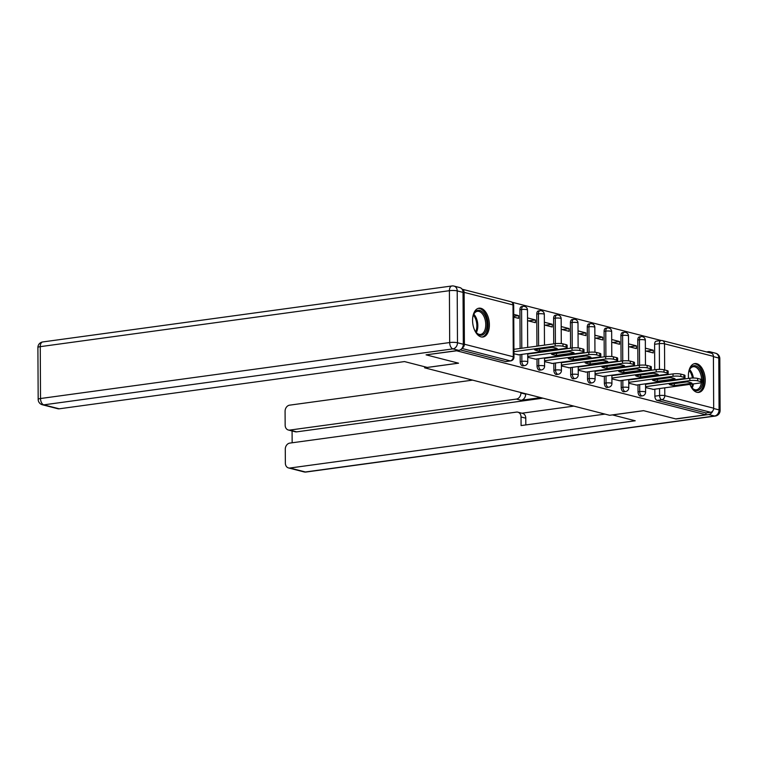 <?xml version="1.0" encoding="UTF-8"?>
<svg xmlns="http://www.w3.org/2000/svg" width="758" height="758" viewBox="0 0 758 758"><rect width="100%" height="100%" fill="white"/><g stroke="black" fill="none" stroke-linecap="round" stroke-linejoin="round"><path stroke-width="1.14" d="M638.009 384.865L638.037 391.848A3.733 2.122 82.2 0 0 640.216 396.064A3.733 2.122 82.2 0 0 640.709 396.093L642.377 395.865A3.733 2.122 -97.8 0 1 641.893 395.837A3.733 2.122 -97.8 0 1 639.714 391.621L639.676 384.628M621.172 380.544L621.209 387.528A3.733 2.122 82.2 0 0 623.389 391.744A3.733 2.122 82.2 0 0 623.872 391.772L625.54 391.545A3.733 2.122 -97.8 0 1 625.056 391.516A3.733 2.122 -97.8 0 1 622.877 387.3L622.839 380.308M604.334 376.224L604.372 383.207A3.733 2.122 82.2 0 0 606.552 387.423A3.733 2.122 82.2 0 0 607.035 387.452L608.712 387.224A3.733 2.122 -97.8 0 1 608.219 387.196A3.733 2.122 -97.8 0 1 606.049 382.979L606.012 375.987M587.497 371.903L587.535 378.886A3.733 2.122 82.2 0 0 589.715 383.103A3.733 2.122 82.2 0 0 590.198 383.131L591.875 382.904A3.733 2.122 -97.8 0 1 591.392 382.875A3.733 2.122 -97.8 0 1 589.212 378.659L589.174 371.666M570.67 367.583L570.698 374.566A3.733 2.122 82.2 0 0 572.877 378.782A3.733 2.122 82.2 0 0 573.37 378.81L575.038 378.583A3.733 2.122 -97.8 0 1 574.555 378.555A3.733 2.122 -97.8 0 1 572.375 374.338L572.337 367.346M553.833 363.262L553.871 370.245A3.733 2.122 82.2 0 0 556.04 374.461A3.733 2.122 82.2 0 0 556.533 374.49L558.201 374.262A3.733 2.122 -97.8 0 1 557.717 374.234A3.733 2.122 -97.8 0 1 555.538 370.018L555.5 363.025M536.996 358.941L537.034 365.924A3.733 2.122 82.2 0 0 539.213 370.141A3.733 2.122 82.2 0 0 539.696 370.169L541.373 369.942A3.733 2.122 -97.8 0 1 540.88 369.913A3.733 2.122 -97.8 0 1 538.701 365.697L538.673 358.705M520.159 354.621L520.196 361.604A3.733 2.122 82.2 0 0 522.376 365.82A3.733 2.122 82.2 0 0 522.859 365.849L524.536 365.621A3.733 2.122 -97.8 0 1 524.053 365.593A3.733 2.122 -97.8 0 1 521.874 361.376L521.836 354.384M480.913 308.298A14.544 8.262 82.2 0 0 479.009 308.184A14.544 8.262 82.2 0 0 472.632 322.065A14.544 8.262 82.2 0 0 481.055 336.884A14.544 8.262 82.2 0 0 482.96 337.007A14.544 8.262 82.2 0 0 489.336 323.116A14.544 8.262 82.2 0 0 480.913 308.298M689.951 384.382A14.544 8.262 82.2 0 0 696.886 392.274A14.544 8.262 82.2 0 0 698.791 392.398A14.544 8.262 82.2 0 0 705.167 378.507A14.544 8.262 82.2 0 0 696.744 363.688A14.544 8.262 82.2 0 0 694.84 363.575A14.544 8.262 82.2 0 0 688.548 378.403M661.165 340.503L512.029 302.224M713.411 356.345L664.52 343.8A3.733 2.994 -75.6 0 0 662.407 340.607L711.288 353.152A3.733 2.994 104.4 0 1 713.411 356.345L713.676 408.202A3.733 2.994 104.4 0 1 710.653 412.286L705.935 412.93L657.053 400.385A3.733 2.122 -97.8 0 1 654.874 396.169L654.836 389.176M654.741 369.781L654.609 344.303L659.318 343.658A3.733 2.122 -97.8 0 1 660.976 340.522L656.257 341.166A3.733 2.122 82.2 0 0 654.609 344.303M426.394 354.934L458.552 363.186L424.641 367.82L609.603 415.289L643.523 410.656L675.681 418.909L705.954 414.768L456.667 350.793L426.394 354.801M705.935 412.93L705.954 414.768M462.162 348.074A3.733 2.994 -75.6 0 0 464.389 344.227L464.123 292.37A3.733 2.994 -75.6 0 0 462.096 289.196L510.892 301.722A3.733 2.994 -75.6 0 1 513.005 304.915L464.123 292.37M513.952 353.778L518.766 354.81M513.753 317.128L518.567 318.36L518.557 315.612L513.753 316.276M527.739 357.312L535.593 359.131M527.54 320.662L535.404 322.681L535.394 319.933L528.411 320.89M544.566 361.632L552.43 363.452M544.377 324.983L552.241 327.001L552.222 324.253L545.248 325.21M561.403 365.953L569.267 367.772M561.214 329.304L569.078 331.322L569.059 328.574L562.085 329.531M578.24 370.274L586.105 372.093M578.051 333.624L585.906 335.642L585.896 332.895L578.913 333.852M595.077 374.594L602.932 376.413M594.878 337.945L602.743 339.963L602.733 337.215L595.75 338.172M611.905 378.915L619.769 380.734M611.715 342.265L619.58 344.284L619.561 341.536L612.587 342.493M628.742 383.235L636.606 385.055M628.553 346.586L636.417 348.604L636.398 345.856L629.424 346.813M637.904 365.47L637.772 339.982L639.439 339.755A3.733 2.122 -97.8 0 1 641.097 336.618L639.42 336.846A3.733 2.122 82.2 0 0 637.772 339.982M621.067 361.149L620.935 335.671L622.612 335.434A3.733 2.122 -97.8 0 1 624.26 332.298L622.583 332.525A3.733 2.122 82.2 0 0 620.935 335.671M604.23 356.829L604.098 331.35L605.775 331.113A3.733 2.122 -97.8 0 1 607.423 327.977L605.756 328.205A3.733 2.122 82.2 0 0 604.098 331.35M587.403 352.508L587.27 327.03L588.938 326.793A3.733 2.122 -97.8 0 1 590.596 323.657L588.919 323.884A3.733 2.122 82.2 0 0 587.27 327.03M570.566 348.187L570.433 322.709L572.101 322.472A3.733 2.122 -97.8 0 1 573.759 319.336L572.082 319.563A3.733 2.122 82.2 0 0 570.433 322.709M553.728 343.867L553.596 318.388L555.273 318.152A3.733 2.122 -97.8 0 1 556.922 315.015L555.244 315.243A3.733 2.122 82.2 0 0 553.596 318.388M536.929 346.16L536.759 314.068L538.436 313.831A3.733 2.122 -97.8 0 1 540.084 310.695L538.417 310.922A3.733 2.122 82.2 0 0 536.759 314.068M520.13 348.462L519.922 309.747L521.599 309.51A3.733 2.122 -97.8 0 1 523.247 306.374L521.58 306.602A3.733 2.122 82.2 0 0 519.922 309.747M424.632 366.739L424.641 367.82M645.579 387.556L653.443 389.375M645.39 350.907L653.244 352.925L653.235 350.177L646.261 351.134M653.235 350.177L645.371 348.159M636.398 345.856L628.534 343.838M619.561 341.536L611.706 339.518M602.733 337.215L594.869 335.197M585.896 332.895L578.032 330.876M569.059 328.574L561.195 326.556M552.222 324.253L544.367 322.235M535.394 319.933L527.53 317.915M518.557 315.612L513.744 314.381M460.248 349.874L505.539 361.5A3.733 2.122 82.2 0 0 506.031 361.528L510.74 360.884A3.733 2.122 -97.8 0 1 510.257 360.855L461.897 348.443M513.924 349.305L555.178 343.668A5.59 1.042 -0.3 0 1 562.976 343.876L566.103 344.672A5.59 1.042 -0.3 0 1 567.136 345.269L567.155 347.647A5.59 1.042 179.7 0 0 566.122 347.06L562.986 346.254A5.59 1.042 179.7 0 0 555.188 346.046L555.178 343.668M539.649 351.058L557.263 348.652A11.654 2.16 -0.3 0 0 552.194 347.344L534.58 349.76A11.654 2.16 -0.3 0 0 539.649 351.058L539.639 349.068M518.245 354.877L564.795 348.509A5.59 1.042 179.7 0 0 567.155 347.647M513.933 351.693L555.188 346.046M527.72 354.043L572.015 347.988A5.59 1.042 -0.3 0 1 579.813 348.187L582.94 348.993A5.59 1.042 -0.3 0 1 583.973 349.59L583.982 351.968A5.59 1.042 179.7 0 0 582.959 351.38L579.823 350.575A5.59 1.042 179.7 0 0 572.025 350.367L572.015 347.988M556.486 355.379L574.1 352.972A11.654 2.16 -0.3 0 0 569.031 351.665L551.417 354.081A11.654 2.16 -0.3 0 0 556.486 355.379L556.476 353.389M535.072 359.197L581.632 352.83A5.59 1.042 179.7 0 0 583.982 351.968M527.729 356.431L572.025 350.367M544.557 358.363L588.843 352.309A5.59 1.042 -0.3 0 1 596.65 352.508L599.777 353.313A5.59 1.042 -0.3 0 1 600.81 353.91L600.819 356.288A5.59 1.042 179.7 0 0 599.786 355.701L596.66 354.896A5.59 1.042 179.7 0 0 588.862 354.687L588.843 352.309M573.323 359.699L590.937 357.293A11.654 2.16 -0.3 0 0 585.868 355.985L568.244 358.401A11.654 2.16 -0.3 0 0 573.323 359.699L573.313 357.71M551.909 363.518L598.46 357.151A5.59 1.042 179.7 0 0 600.819 356.288M544.566 360.751L588.862 354.687M463.309 344.255L463.034 292.389L457.207 290.892L457.481 342.758L463.309 344.255A5.59 4.491 104.4 0 1 458.77 350.376L426.072 354.848L458.448 363.158L427.266 367.422L404.497 361.575L59.228 408.808A5.59 4.491 104.4 0 1 57.807 408.723L42.372 404.763A5.59 4.491 -75.6 0 0 43.793 404.848L59.228 408.808M454.033 286.098A5.59 5.59 0 0 0 451.891 285.974A5.59 3.174 82.2 0 0 449.409 290.693L40.259 346.652L40.525 398.519L449.684 342.55L449.409 290.693A5.59 1.042 179.7 0 1 457.207 290.892A5.59 4.491 -75.6 0 0 454.033 286.098L459.869 287.595A5.59 4.491 104.4 0 1 463.034 292.389M612.445 414.901L635.223 420.785L289.954 468.018L305.379 471.978L714.538 416.009L708.711 414.512L676.003 418.984L643.627 410.684L612.445 414.948M540.748 397.618L521.134 400.3L516.378 399.087L289.755 430.089L296.662 431.861A5.59 4.491 104.4 0 1 295.241 431.776L288.334 430.004A5.59 4.491 -75.6 0 0 289.755 430.089M516.378 399.087A5.59 4.491 -75.6 0 0 520.917 392.966L525.664 394.179A5.59 4.491 104.4 0 1 521.134 400.3M472.604 380.128L289.622 405.16A5.59 4.491 -75.6 0 0 285.084 411.281L285.16 425.21A5.59 4.491 -75.6 0 0 288.334 430.004M517.866 412.172L522.622 413.394A5.59 4.491 104.4 0 1 525.787 418.189L521.04 416.966A5.59 4.491 -75.6 0 0 517.866 412.172A5.59 4.491 -75.6 0 0 516.454 412.096L289.821 443.098A5.59 4.491 -75.6 0 0 285.283 449.219L285.359 463.147A5.59 4.491 -75.6 0 0 288.533 467.942A5.59 4.491 -75.6 0 0 289.954 468.018M292.086 430.97L292.152 442.776M521.04 416.966L521.087 425.579L604.979 414.105M712.188 353.588A5.59 4.491 -75.6 0 0 709.801 351.74A5.59 4.491 -75.6 0 0 708.379 351.655L706.494 351.92M708.711 414.512A5.59 4.491 -75.6 0 0 712.738 410.997M542.899 398.177L296.662 431.861M521.93 413.214L573.834 406.117M525.787 418.189L525.825 424.935M472.689 317.934A12.592 7.144 -97.8 0 1 473.646 314.399A12.592 7.144 -97.8 0 1 481.794 311.443A12.592 7.144 -97.8 0 1 487.053 324.632A12.592 7.144 -97.8 0 1 483.433 334.43A12.592 7.144 -97.8 0 1 476.119 332.459A12.592 7.144 -97.8 0 1 474.243 329.313M475.872 332.137A11.654 6.623 82.2 0 0 480.581 334.411A11.654 6.623 82.2 0 0 485.755 324.595A11.654 6.623 82.2 0 0 477.426 311.311A11.654 6.623 82.2 0 0 473.494 314.769M481.984 337.035A14.449 8.205 82.2 0 0 488.133 324.907A14.449 8.205 82.2 0 0 478.061 308.411M688.52 373.324A12.592 7.144 -97.8 0 1 689.477 369.79A12.592 7.144 -97.8 0 1 697.625 366.834A12.592 7.144 -97.8 0 1 702.884 380.023A12.592 7.144 -97.8 0 1 699.264 389.82A12.592 7.144 -97.8 0 1 691.95 387.85A12.592 7.144 -97.8 0 1 690.074 384.704M701.576 379.531A11.654 6.623 82.2 0 0 693.257 366.701A11.654 6.623 82.2 0 0 689.325 370.16M697.815 392.426A14.449 8.205 82.2 0 0 703.964 380.298A14.449 8.205 82.2 0 0 693.892 363.802M691.703 387.528A11.654 6.623 82.2 0 0 696.413 389.801A11.654 6.623 82.2 0 0 701.406 382.61M561.384 362.684L605.68 356.63A5.59 1.042 -0.3 0 1 613.478 356.829L616.614 357.634A5.59 1.042 -0.3 0 1 617.647 358.231L617.656 360.609A5.59 1.042 179.7 0 0 616.624 360.022L613.497 359.216A5.59 1.042 179.7 0 0 605.689 359.008L605.68 356.63M590.15 364.02L607.774 361.613A11.654 2.16 -0.3 0 0 602.695 360.306L585.081 362.722A11.654 2.16 -0.3 0 0 590.15 364.02L590.141 362.03M568.746 367.838L615.297 361.471A5.59 1.042 179.7 0 0 617.656 360.609M561.403 365.072L605.689 359.008M578.221 367.005L622.517 360.95A5.59 1.042 -0.3 0 1 630.315 361.149L633.442 361.954A5.59 1.042 -0.3 0 1 634.474 362.551L634.493 364.93A5.59 1.042 179.7 0 0 633.461 364.342L630.324 363.537A5.59 1.042 179.7 0 0 622.526 363.328L622.517 360.95M606.987 368.341L624.611 365.934A11.654 2.16 -0.3 0 0 619.532 364.626L601.918 367.043A11.654 2.16 -0.3 0 0 606.987 368.341L606.978 366.351M585.583 372.159L632.134 365.792A5.59 1.042 179.7 0 0 634.493 364.93M578.231 369.392L622.526 363.328M595.058 371.325L639.354 365.271A5.59 1.042 -0.3 0 1 647.152 365.47L650.279 366.275A5.59 1.042 -0.3 0 1 651.312 366.872L651.321 369.25A5.59 1.042 179.7 0 0 650.298 368.663L647.161 367.857A5.59 1.042 179.7 0 0 639.364 367.649L639.354 365.271M623.825 372.661L641.439 370.255A11.654 2.16 -0.3 0 0 636.369 368.947L618.755 371.363A11.654 2.16 -0.3 0 0 623.825 372.661L623.815 370.671M602.42 376.48L648.971 370.112A5.59 1.042 179.7 0 0 651.321 369.25M595.068 373.713L639.364 367.649M611.895 375.646L656.182 369.591A5.59 1.042 -0.3 0 1 663.989 369.79L667.116 370.596A5.59 1.042 -0.3 0 1 668.149 371.193L668.158 373.571A5.59 1.042 179.7 0 0 667.125 372.983L663.999 372.178A5.59 1.042 179.7 0 0 656.201 371.97L656.182 369.591M640.662 376.982L658.276 374.575A11.654 2.16 -0.3 0 0 653.207 373.268L635.583 375.684A11.654 2.16 -0.3 0 0 640.662 376.982L640.652 374.992M619.248 380.8L665.799 374.433A5.59 1.042 179.7 0 0 668.158 373.571M611.905 378.024L656.201 371.97M628.723 379.966L673.019 373.912A5.59 1.042 -0.3 0 1 680.817 374.111L683.953 374.916A5.59 1.042 -0.3 0 1 684.986 375.513L684.995 377.891A5.59 1.042 179.7 0 0 683.962 377.304L680.836 376.499A5.59 1.042 179.7 0 0 673.038 376.29L673.019 373.912M657.489 381.302L675.113 378.896A11.654 2.16 -0.3 0 0 670.034 377.588L652.42 380.004A11.654 2.16 -0.3 0 0 657.489 381.302L657.48 379.313M636.085 385.121L682.636 378.754A5.59 1.042 179.7 0 0 684.995 377.891M628.742 382.345L673.038 376.29M645.56 384.287L689.856 378.233A5.59 1.042 -0.3 0 1 697.654 378.431L700.79 379.237A5.59 1.042 -0.3 0 1 701.813 379.834L701.832 382.212A5.59 1.042 179.7 0 0 700.799 381.625L697.673 380.819A5.59 1.042 179.7 0 0 689.865 380.611L689.856 378.233M674.326 385.623L691.95 383.216A11.654 2.16 -0.3 0 0 686.871 381.909L669.257 384.325A11.654 2.16 -0.3 0 0 674.326 385.623L674.317 383.633M652.922 389.441L699.473 383.074A5.59 1.042 179.7 0 0 701.832 382.212M645.57 386.665L689.865 380.611M638.037 391.848L639.714 391.621A3.733 0.692 -0.3 0 1 644.916 391.753A3.733 0.692 179.7 0 1 645.598 392.151L645.56 383.823M621.209 387.528L622.877 387.3A3.733 0.692 -0.3 0 1 628.079 387.433A3.733 0.692 179.7 0 1 628.77 387.831L628.723 379.502M604.372 383.207L606.049 382.979A3.733 0.692 -0.3 0 1 611.242 383.112A3.733 0.692 179.7 0 1 611.933 383.51L611.886 375.182M587.535 378.886L589.212 378.659A3.733 0.692 -0.3 0 1 594.414 378.792A3.733 0.692 179.7 0 1 595.096 379.19L595.058 370.861M570.698 374.566L572.375 374.338A3.733 0.692 -0.3 0 1 577.577 374.471A3.733 0.692 179.7 0 1 578.259 374.869L578.221 366.55M553.871 370.245L555.538 370.018A3.733 0.692 -0.3 0 1 560.74 370.15A3.733 0.692 179.7 0 1 561.432 370.548L561.384 362.229M537.034 365.924L538.701 365.697A3.733 0.692 -0.3 0 1 543.903 365.83A3.733 0.692 179.7 0 1 544.595 366.228L544.547 357.909M520.196 361.604L521.874 361.376A3.733 0.692 -0.3 0 1 527.075 361.509A3.733 0.692 179.7 0 1 527.758 361.907L527.72 353.588M654.874 396.169L659.593 395.524L659.555 388.532M659.451 369.383L659.318 343.658A3.733 0.692 179.7 0 1 664.52 343.8L664.662 369.97M664.747 387.821L664.794 395.657L713.676 408.202M464.389 344.227L513.28 356.772L513.005 304.915A3.733 0.692 -0.3 0 1 513.697 305.313A3.733 3.733 0 0 0 510.892 301.722M639.572 365.242L639.439 339.755A3.733 0.692 179.7 0 1 644.641 339.897A3.733 0.692 179.7 0 1 645.333 340.295A3.733 3.733 0 0 0 641.097 336.618M622.744 360.922L622.612 335.434A3.733 0.692 179.7 0 1 627.804 335.576A3.733 0.692 179.7 0 1 628.496 335.974A3.733 3.733 0 0 0 624.26 332.298M605.907 356.601L605.775 331.113A3.733 0.692 179.7 0 1 610.976 331.255A3.733 0.692 179.7 0 1 611.659 331.653A3.733 3.733 0 0 0 607.423 327.977M589.07 352.281L588.938 326.793A3.733 0.692 179.7 0 1 594.139 326.935A3.733 0.692 179.7 0 1 594.831 327.333A3.733 3.733 0 0 0 590.596 323.657M572.233 347.96L572.101 322.472A3.733 0.692 179.7 0 1 577.302 322.614A3.733 0.692 179.7 0 1 577.994 323.012A3.733 3.733 0 0 0 573.759 319.336M555.406 343.639L555.273 318.152A3.733 0.692 179.7 0 1 560.465 318.294A3.733 0.692 179.7 0 1 561.157 318.692A3.733 3.733 0 0 0 556.922 315.015M538.606 345.932L538.436 313.831A3.733 0.692 179.7 0 1 543.638 313.973A3.733 0.692 179.7 0 1 544.32 314.371A3.733 3.733 0 0 0 540.084 310.695M521.798 348.235L521.599 309.51A3.733 0.692 179.7 0 1 526.801 309.652A3.733 0.692 179.7 0 1 527.483 310.05A3.733 3.733 0 0 0 523.247 306.374M505.539 361.5L510.257 360.855A3.733 2.994 104.4 0 0 513.28 356.772A3.733 0.692 -0.3 0 1 513.962 357.17L513.697 305.313M657.053 400.385L661.772 399.741A3.733 2.122 -97.8 0 1 659.593 395.524A3.733 0.692 179.7 0 1 664.794 395.657A3.733 2.994 104.4 0 1 661.772 399.741L710.653 412.286M566.122 347.06L566.103 344.672M562.986 346.254L562.976 343.876M582.959 351.38L582.94 348.993M579.823 350.575L579.813 348.187M599.786 355.701L599.777 353.313M596.66 354.896L596.65 352.508M458.77 350.376L452.943 348.879L43.793 404.848A5.59 3.174 82.2 0 1 40.525 398.519A5.59 1.042 179.7 0 0 38.175 399.381L37.9 347.515A5.59 1.042 -0.3 0 1 40.259 346.652A5.59 3.174 82.2 0 1 42.732 341.943A5.59 5.59 0 0 0 37.9 347.515M452.943 348.879A5.59 4.491 -75.6 0 0 457.481 342.758A5.59 1.042 -0.3 0 0 449.684 342.55A5.59 3.174 82.2 0 0 452.943 348.879M713.666 408.505L719.067 409.889L718.792 358.032L713.411 356.648M303.967 471.902A5.59 5.59 0 0 0 306.109 472.026A5.59 3.174 82.2 0 1 305.379 471.978A5.59 4.491 104.4 0 1 303.967 471.902L288.533 467.942M715.628 353.237A5.59 4.491 104.4 0 1 718.792 358.032A5.59 1.042 179.7 0 1 719.825 358.619A5.59 5.59 0 0 0 715.628 353.237L709.801 351.74M715.268 416.057A5.59 5.59 0 0 0 720.1 410.485A5.59 1.042 -0.3 0 0 719.067 409.889A5.59 4.491 104.4 0 1 714.538 416.009A5.59 3.174 82.2 0 0 715.268 416.057L306.109 472.026M473.788 314.2A11.654 6.623 -97.8 0 1 477.824 325.675A11.654 6.623 -97.8 0 1 476.299 332.61M475.664 331.862A11.275 6.405 82.2 0 0 476.848 325.722A11.275 6.405 82.2 0 0 473.371 315.101M689.619 369.591A11.654 6.623 -97.8 0 1 693.409 378.024M692.424 378.034A11.275 6.405 82.2 0 0 689.202 370.482M693.456 383.899A11.654 6.623 -97.8 0 1 692.13 388.001M691.495 387.243A11.275 6.405 82.2 0 0 692.461 384.031M616.624 360.022L616.614 357.634M613.497 359.216L613.478 356.829M633.461 364.342L633.442 361.954M630.324 363.537L630.315 361.149M650.298 368.663L650.279 366.275M647.161 367.857L647.152 365.47M667.125 372.983L667.116 370.596M663.999 372.178L663.989 369.79M683.962 377.304L683.953 374.916M680.836 376.499L680.817 374.111M700.799 381.625L700.79 379.237M697.673 380.819L697.654 378.431M527.483 310.05L527.682 347.429M524.536 365.621A3.733 3.733 0 0 0 527.758 361.907M544.32 314.371L544.481 345.127M541.373 369.942A3.733 3.733 0 0 0 544.595 366.228M561.157 318.692L561.29 343.592M558.201 374.262A3.733 3.733 0 0 0 561.432 370.548M577.994 323.012L578.127 347.913M575.038 378.583A3.733 3.733 0 0 0 578.259 374.869M594.831 327.333L594.954 352.233M591.875 382.904A3.733 3.733 0 0 0 595.096 379.19M611.659 331.653L611.791 356.554M608.712 387.224A3.733 3.733 0 0 0 611.933 383.51M628.496 335.974L628.628 360.874M625.54 391.545A3.733 3.733 0 0 0 628.77 387.831M645.333 340.295L645.465 365.195M642.377 395.865A3.733 3.733 0 0 0 645.598 392.151M662.407 340.607A3.733 3.733 0 0 0 660.976 340.522M510.74 360.884A3.733 3.733 0 0 0 513.962 357.17M38.175 399.381A5.59 5.59 0 0 0 42.372 404.763M451.891 285.974L42.732 341.943M719.825 358.619L720.1 410.485"/></g></svg>
